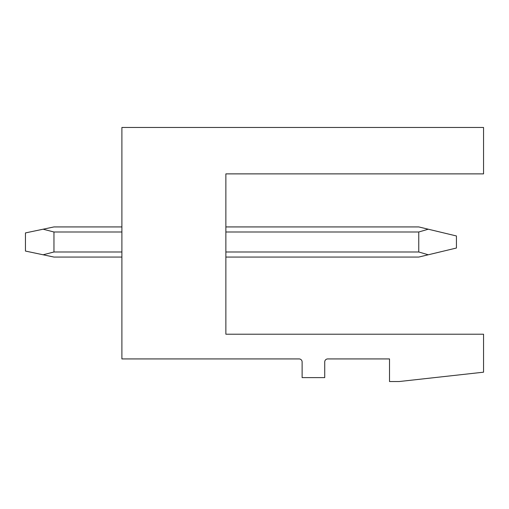 <?xml version="1.0" encoding="UTF-8"?>
<svg xmlns="http://www.w3.org/2000/svg" width="509" height="509" viewBox="0 0 509 509"><rect width="100%" height="100%" fill="white"/><g stroke="black" fill="none" stroke-linecap="round" stroke-linejoin="round"><path stroke-width="0.76" d="M121.893 127.466L483.55 127.466L483.55 173.881L225.869 173.881L225.869 334.216L483.55 334.216L483.55 372.187L399.164 381.534L389.519 381.534L389.519 358.928L327.739 358.928A3.016 3.016 0 0 0 324.723 361.944L324.723 377.614L302.117 377.614L302.117 361.944A3.016 3.016 0 0 0 299.107 358.928L121.893 358.928L121.893 127.466M225.869 257.064L418.754 257.064L428.266 254.78L418.754 251.987L225.869 251.987M225.869 226.925L418.754 226.925L456.427 235.966L456.427 248.023L428.266 254.78M428.266 229.209L418.754 231.996L418.754 251.987M121.893 257.064L53.96 257.064L43.112 254.78L53.96 251.987L121.893 251.987M121.893 226.925L53.96 226.925L43.112 229.209L53.96 231.996L53.96 251.987M43.112 229.209L25.45 232.918L25.45 251.064L43.112 254.78M418.754 231.996L225.869 231.996M121.893 231.996L53.96 231.996"/></g></svg>
